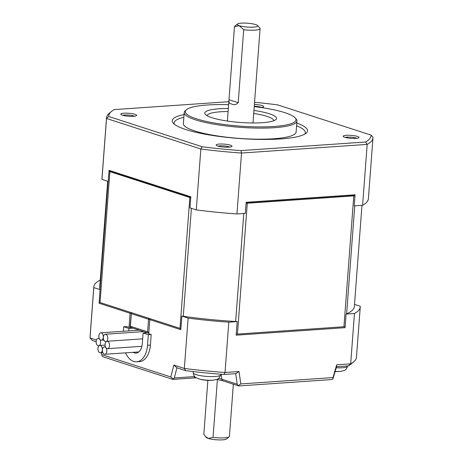 <?xml version="1.0" encoding="UTF-8"?>
<svg xmlns="http://www.w3.org/2000/svg" width="463" height="463" viewBox="0 0 463 463"><rect width="100%" height="100%" fill="white"/><g stroke="black" fill="none" stroke-linecap="round" stroke-linejoin="round"><path stroke-width="0.69" d="M253.938 110.425A35.969 6.742 -175.7 0 1 275.769 119.668A35.969 6.742 -175.7 0 1 262.191 122.707A35.969 6.742 -175.7 0 1 205.352 114.373A35.969 6.742 -175.7 0 1 219.126 108.77A35.969 6.742 -175.7 0 1 228.323 108.498M228.091 111.531A33.4 6.256 4.3 0 0 220.475 111.786A33.4 6.256 4.3 0 0 207.164 115.727M304.822 134.091A65.769 12.322 4.3 0 0 296.586 125.768M183.857 117.295A65.769 12.322 4.3 0 0 174.47 124.292M228.606 104.684A55.496 10.4 4.3 0 0 207.436 104.991A55.496 10.4 4.3 0 0 186.485 109.673L185.408 110.57A56.521 10.591 4.3 0 0 184.222 112.503L183.389 123.58A56.521 10.591 4.3 0 0 214.195 135.428A56.521 10.591 4.3 0 0 273.587 138.767A56.521 10.591 4.3 0 0 296.112 132.053L296.945 120.982A56.521 10.591 4.3 0 0 296.06 118.887L295.128 117.845A55.496 10.4 4.3 0 0 254.228 106.612M203.818 434.346A12.848 2.408 4.3 0 0 203.818 434.381A12.848 2.408 4.3 0 0 203.818 434.416L207.881 380.366L203.818 434.381M205.236 436.221L206.353 437.471A10.279 1.927 4.3 0 0 208.24 438.426L205.236 436.221L203.818 434.416M354.519 304.405L360.26 306.257A133.599 25.031 -175.7 0 1 360.255 306.946A133.599 25.031 -175.7 0 1 354.461 313.503L350.676 363.837A133.599 25.031 4.3 0 0 353.668 361.858A133.599 25.031 4.3 0 0 356.469 357.28L360.255 306.946M107.682 181.247L99.707 287.355A127.69 23.926 4.3 0 0 99.985 289.34A127.69 23.926 4.3 0 0 100.095 289.635L93.81 287.604A133.599 25.031 -175.7 0 1 93.815 286.915A133.599 25.031 -175.7 0 1 99.609 280.358L100.234 280.312M354.461 313.503L346.087 314.082A127.69 23.926 4.3 0 0 346.625 313.85A127.69 23.926 4.3 0 0 354.363 306.506L361.973 205.335M239.087 385.939L238.196 385.61L239.087 385.939L331.271 379.591L332.874 379.087L332.995 377.571L240.812 383.92L239.018 371.529L225.024 372.489L228.809 322.161A133.599 25.031 -175.7 0 1 188.128 318.116L184.343 368.45L173.845 365.052L170.835 376.969L173.249 379.156L172.699 379.342L174.325 377.958L176.883 367.807L173.845 365.052M170.835 376.969L101.64 354.583L102.178 356.163L103.504 356.956L172.699 379.342M93.815 286.915L90.03 337.243A133.599 25.031 4.3 0 0 90.025 337.932L93.81 287.604M332.874 379.087L336.532 366.708L336.688 364.798L350.676 363.837L348.28 365.903A131.029 24.551 4.3 0 0 350.971 364.092L353.668 361.858M336.532 366.708L348.28 365.903M188.128 318.116L181.843 316.084A127.69 23.926 4.3 0 0 183.279 316.287A127.69 23.926 4.3 0 0 235.655 321.496A127.69 23.926 4.3 0 0 237.183 321.582L236.165 335.171L345.068 327.671L346.087 314.082M237.183 321.582L228.809 322.161M336.688 364.798L332.995 377.571M176.883 367.807L185.698 370.66L184.343 368.45A133.599 25.031 4.3 0 0 225.024 372.489L223.97 374.463L235.713 373.653L237.247 384.209L238.196 385.61L240.812 383.92M243.7 29.713L238.214 102.693L228.982 99.707L234.469 26.727L239.273 25.702L243.7 29.713A12.848 2.408 4.3 0 0 254.974 30.147A12.848 2.408 4.3 0 0 260.09 28.619A12.848 2.408 4.3 0 0 259.888 28.145L257.555 25.529A10.279 1.927 -175.7 0 1 253.626 27.132A10.279 1.927 -175.7 0 1 239.273 25.702A10.279 1.927 -175.7 0 1 237.438 24.018A10.279 1.927 -175.7 0 1 241.316 23.15A10.279 1.927 -175.7 0 1 257.555 25.529M130.52 326.947L130.479 327.497L129.044 327.358L130.103 313.266L99.076 303.224L100.095 289.635M129.044 327.358L126.584 326.56L123.714 326.756L123.378 331.253M96.46 340.016L90.025 337.932L92.392 340.473L96.159 341.688M101.64 354.583L101.49 352.754M150.006 318.671L149.792 319.632L180.819 329.673L181.843 316.084M149.792 319.632L148.733 333.725L151.193 334.523L150.4 345.091A20.551 12.345 -93.9 0 1 139.508 361.615L136.637 361.811A20.551 12.345 -93.9 0 0 147.529 345.288L148.322 334.72L151.193 334.523M235.713 373.653L239.018 371.529M354.988 195.727A5.139 0.961 -175.7 0 1 353.778 195.884L247.283 203.222A5.139 0.961 -175.7 0 1 246.084 203.263M353.778 195.884L343.94 326.745A5.139 0.961 4.3 0 0 345.149 326.594M362.598 205.288L354.224 205.867L355.057 194.796L246.154 202.296L245.321 213.368L236.946 213.947L241.524 153.045L367.176 144.392L362.598 205.288A133.599 25.031 4.3 0 0 368.392 198.737L372.97 137.835A133.599 25.031 4.3 0 0 372.975 137.146L371.083 135.115L277.569 104.864A131.544 24.649 4.3 0 0 254.552 102.306M343.94 326.745L237.438 334.083A5.139 0.961 -175.7 0 1 236.24 334.124M108.232 181.421L101.947 179.389L106.525 118.487L200.844 149.005L196.266 209.907L189.98 207.87L190.814 196.798L109.065 170.349L108.232 181.421M228.832 101.698L114.239 109.592A131.544 24.649 4.3 0 0 111.49 111.433L109.332 113.221A133.599 25.031 4.3 0 0 106.531 117.799L101.947 178.701A133.599 25.031 4.3 0 0 101.947 179.389M190.739 197.753A5.139 0.961 -175.7 0 1 189.836 197.51L109.893 171.646A5.139 0.961 -175.7 0 1 109.002 171.223M99.163 302.084A5.139 0.961 4.3 0 0 100.054 302.513L109.893 171.646M130.103 313.266L131.255 312.606M189.836 197.51L179.997 328.377A5.139 0.961 4.3 0 0 180.9 328.614M179.997 328.377L100.054 302.513M125.508 352.852A20.551 12.345 -93.9 0 0 136.637 361.811M148.322 334.72L143.096 333.03L147.193 332.747L148.733 333.244L148.768 332.723L148.733 333.244M130.352 326.762L130.387 326.247L130.352 326.762L131.504 327.671L133.043 328.169L128.946 328.452L123.714 326.756M131.116 327.457L130.479 327.497M185.698 370.66A131.029 24.551 4.3 0 0 223.97 374.463M246.096 203.06L354.999 195.56M106.531 117.799A133.599 25.031 4.3 0 0 106.525 118.487L108.718 116.491L202.233 146.748L200.844 149.005A133.599 25.031 4.3 0 0 241.524 153.045L240.986 150.597L365.562 142.014L367.176 144.392A133.599 25.031 4.3 0 0 372.97 137.835M109.013 171.044L190.762 197.487M143.096 333.03L142.303 343.598A11.818 7.101 86.1 0 1 136.035 353.101A11.818 7.101 86.1 0 1 133.159 352.326M128.76 330.883L128.946 328.452M133.043 328.169L147.193 332.747M147.616 331.821L130.387 326.247L131.336 313.665L148.559 319.238L147.616 331.821L148.768 332.723L149.011 332.463M137.366 330.293L137.418 329.587M220.602 374.92A13.751 2.575 4.3 0 1 215.133 376.512A13.751 2.575 4.3 0 1 195.93 374.602A13.751 2.575 4.3 0 1 193.187 372.86C194.281 377.304 194.512 376.992 198.882 378.902A35.969 35.969 0 0 0 200.41 379.319A8.994 1.684 4.3 0 0 200.797 379.411A35.911 27.907 107.9 0 0 201.191 379.504A35.969 35.969 0 0 0 209.01 380.383A35.911 21.57 -93.9 0 0 210.15 380.337A8.994 1.684 4.3 0 0 211.157 380.314A8.994 1.684 4.3 0 0 212.494 380.227A35.969 35.969 0 0 0 214.068 380.042C217.263 378.965 218.374 380.25 220.602 374.92L220.718 374.226M273.778 120.739A33.4 6.256 4.3 0 0 253.712 113.458M196.266 209.907A133.599 25.031 4.3 0 0 236.946 213.947M365.562 142.014A131.544 24.649 4.3 0 0 371.083 135.115M237.438 24.018L234.741 26.252A12.848 2.408 4.3 0 0 234.469 26.692A12.848 2.408 4.3 0 0 234.469 26.727M228.982 99.707C228.629 102.456 229.416 103.839 231.361 103.862C233.728 105.234 236.014 104.846 238.214 102.693M111.49 111.433A131.544 24.649 4.3 0 0 108.718 116.491M202.233 146.748A131.544 24.649 4.3 0 0 240.986 150.597M355.873 138.396A7.964 1.493 -175.7 0 1 343.291 136.55A7.964 1.493 -175.7 0 1 346.341 135.312A7.964 1.493 -175.7 0 1 355.37 135.902A7.964 1.493 -175.7 0 1 358.883 137.725A7.964 1.493 -175.7 0 1 355.873 138.396M254.39 104.43A7.964 1.493 -175.7 0 1 263.516 106.872A7.964 1.493 -175.7 0 1 260.953 107.509M123.928 113.209A7.964 1.493 -175.7 0 1 132.956 113.8A7.964 1.493 -175.7 0 1 136.469 115.623A7.964 1.493 -175.7 0 1 133.466 116.294A7.964 1.493 -175.7 0 1 120.878 114.448A7.964 1.493 -175.7 0 1 123.928 113.209M219.294 144.062A7.964 1.493 -175.7 0 1 228.323 144.653A7.964 1.493 -175.7 0 1 231.836 146.476A7.964 1.493 -175.7 0 1 228.826 147.147A7.964 1.493 -175.7 0 1 216.244 145.307A7.964 1.493 -175.7 0 1 219.294 144.062M296.789 123.036A67.829 12.709 -175.7 0 1 306.112 133.211A67.829 12.709 -175.7 0 1 280.509 138.941A67.829 12.709 -175.7 0 1 173.324 123.227A67.829 12.709 -175.7 0 1 184.066 114.558M335.114 371.615A35.969 35.969 0 0 0 336.063 371.633A35.911 21.57 -93.9 0 0 337.197 371.586A8.994 1.684 4.3 0 0 339.541 371.471A35.969 35.969 0 0 0 341.115 371.291A10.07 1.887 -175.7 0 1 339.645 371.436A10.07 1.887 -175.7 0 1 335.16 371.471M184.222 112.503A56.521 10.591 4.3 0 0 215.029 124.356A56.521 10.591 4.3 0 0 274.42 127.69A56.521 10.591 4.3 0 0 296.945 120.982M102.358 349.854A3.698 2.222 -93.9 0 0 99.886 345.45A3.698 2.222 -93.9 0 0 97.93 348.419A3.698 2.222 -93.9 0 0 99.869 352.76A3.698 2.222 -93.9 0 0 100.396 352.829A3.698 2.222 -93.9 0 0 102.358 349.854M107.769 338.656A3.698 2.222 -93.9 0 0 105.824 334.315A3.698 2.222 -93.9 0 0 105.298 334.251A3.698 2.222 -93.9 0 0 103.342 337.226A3.698 2.222 -93.9 0 0 105.807 341.63A3.698 2.222 -93.9 0 0 107.769 338.656M109.523 345.699A3.698 2.222 -93.9 0 0 107.584 341.358A3.698 2.222 -93.9 0 0 107.057 341.289A3.698 2.222 -93.9 0 0 105.095 344.264A3.698 2.222 -93.9 0 0 107.561 348.674A3.698 2.222 -93.9 0 0 109.523 345.699M96.171 341.381A3.698 2.222 -93.9 0 0 98.115 345.722A3.698 2.222 -93.9 0 0 98.642 345.786A3.698 2.222 -93.9 0 0 100.604 342.811A3.698 2.222 -93.9 0 0 98.133 338.407A3.698 2.222 -93.9 0 0 96.171 341.381M102.387 349.866A3.698 2.222 -93.9 0 0 104.331 354.207A3.698 2.222 -93.9 0 0 104.858 354.27A3.698 2.222 -93.9 0 0 106.82 351.295A3.698 2.222 -93.9 0 0 104.349 346.891A3.698 2.222 -93.9 0 0 102.387 349.866M103.307 337.214A3.698 2.222 -93.9 0 0 101.368 332.874A3.698 2.222 -93.9 0 0 100.841 332.804A3.698 2.222 -93.9 0 0 98.879 335.779A3.698 2.222 -93.9 0 0 101.345 340.189A3.698 2.222 -93.9 0 0 103.307 337.214M356.857 138.304A6.424 1.204 4.3 0 0 347.152 137.123A6.424 1.204 4.3 0 0 345.207 137.43M186.485 109.673A55.496 10.4 4.3 0 0 210.96 122.382A55.496 10.4 4.3 0 0 273.882 126.486A55.496 10.4 4.3 0 0 295.128 117.845M261.491 107.451A6.424 1.204 4.3 0 0 254.256 106.235M134.444 116.201A6.424 1.204 4.3 0 0 124.738 115.021A6.424 1.204 4.3 0 0 122.793 115.328M229.81 147.055A6.424 1.204 4.3 0 0 220.099 145.874A6.424 1.204 4.3 0 0 218.16 146.181M217.396 379.504L213.044 437.402A12.848 2.408 4.3 0 0 224.318 437.83A12.848 2.408 4.3 0 0 229.168 436.748A12.848 2.408 4.3 0 0 229.44 436.308L233.352 384.209M213.044 437.402L208.24 438.426A10.279 1.927 4.3 0 0 222.593 439.85A10.279 1.927 4.3 0 0 226.471 438.982L229.168 436.748M346.625 313.85L354.745 205.832M237.247 384.209L221.864 379.238A19.377 3.629 4.3 0 0 218.577 378.352M238.555 385.893L223.102 380.893A2.57 1.997 -72.1 0 1 221.864 379.238L221.146 374.254M196.312 377.849L193.551 377.976A2.57 1.545 -93.9 0 0 194.778 376.668M194.674 376.558L174.325 377.958M108.105 181.38L99.985 289.34M336.219 367.807A13.751 2.575 4.3 0 0 342.18 367.755A13.751 2.575 4.3 0 0 347.649 366.169L347.69 365.944M147.529 345.288L150.4 345.091M243.781 213.478L235.655 321.496M183.279 316.287L191.398 208.327M237.438 334.083L247.283 203.222M130.167 326.322L131.336 313.665A1.03 0.799 -72.1 0 1 131.787 312.78M149.017 318.353A1.03 0.799 107.9 0 0 148.559 319.238L149.85 319.383M198.882 378.902A10.07 1.887 4.3 0 0 211.73 380.239A10.07 1.887 4.3 0 0 212.598 380.192A10.07 1.887 4.3 0 0 214.068 380.042M211.73 380.239A35.969 18.595 87.7 0 1 211.157 380.314M223.102 380.893L216.765 379.388M173.006 379.394L193.551 377.976M227.379 121.051L234.469 26.692M131.625 312.728A1.03 1.03 0 0 0 131.127 313.526M99.886 345.45L105.089 345.091M105.298 334.251L143.669 331.606M107.057 341.289L142.656 338.841M98.642 345.786L99.099 345.757M104.858 354.27L138.784 351.938M100.841 332.804L139.213 330.165M252.995 122.979L260.09 28.619M101.345 340.189L103.805 340.021M104.349 346.891L105.454 346.816M98.133 338.407L99.238 338.331M107.561 348.674L141.886 346.307M105.807 341.63L106.264 341.601M100.396 352.829L102.855 352.661M193.187 372.86L193.169 371.575M347.649 366.169C345.907 370.4 345.722 370.059 341.115 371.291"/></g></svg>
